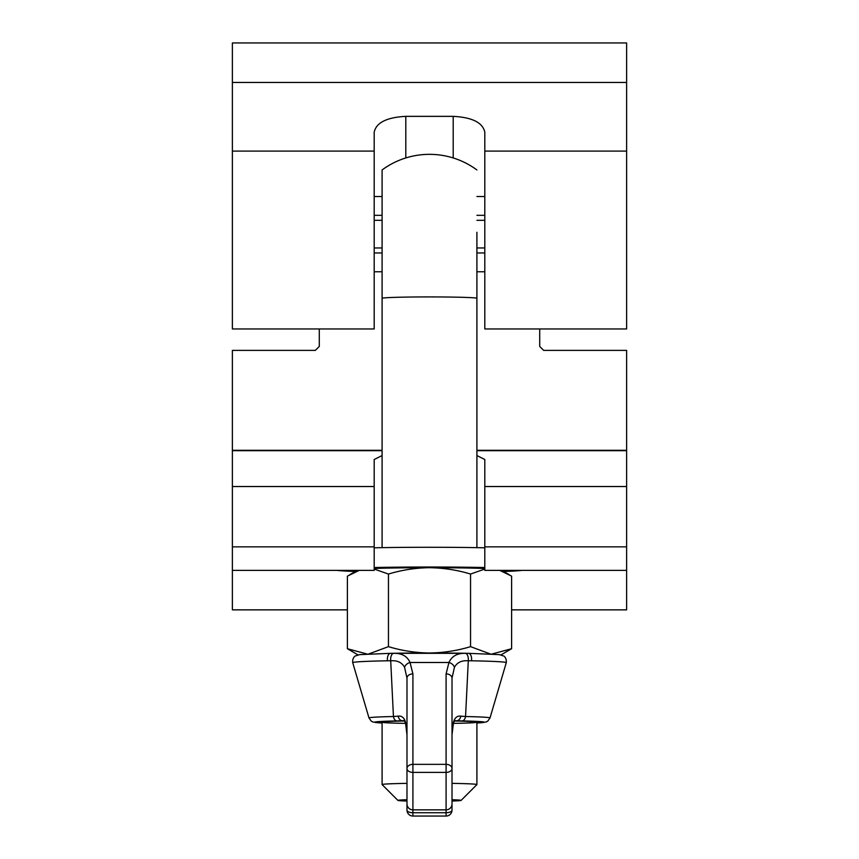 <?xml version="1.0" encoding="UTF-8"?>
<svg xmlns="http://www.w3.org/2000/svg" width="859" height="859" viewBox="0 0 859 859"><rect width="100%" height="100%" fill="white"/><g stroke="black" fill="none" stroke-linecap="round" stroke-linejoin="round"><path stroke-width="1.29" d="M405.802 116.352C386.743 117.361 376.21 122.654 374.191 132.222L374.191 328.954L232.381 328.954L232.381 82.453L626.619 82.453L626.619 328.954L484.809 328.954L484.809 132.222C482.79 122.654 472.257 117.361 453.198 116.352L405.802 116.352L405.802 157.949M232.381 82.453L232.381 42.95L626.619 42.95L626.619 82.453M511.61 609.858L626.619 609.858L626.619 350.375L543.661 350.375L539.71 346.435L539.71 328.954M319.29 328.954L319.29 346.435L315.339 350.375L232.381 350.375L232.381 609.858L347.39 609.858M232.381 570.376L374.191 570.376L374.191 459.511L382.094 455.56M476.906 455.56L484.809 459.511L484.809 570.376L626.619 570.376M476.906 232.274L476.906 547.645M476.906 169.953A79.801 79.801 0 0 0 382.094 169.953L382.094 298.309A47.406 1.385 0 0 1 429.5 296.924A47.406 1.385 0 0 1 476.906 298.309M412.911 816.05A5.927 5.927 0 0 1 406.983 810.123A5.927 5.927 0 0 0 412.911 816.05L446.089 816.05L412.911 816.05L412.911 812.732A5.927 2.609 180 0 1 406.983 810.123L406.983 803.927A5.927 5.927 0 0 0 412.911 809.854L446.089 809.844L446.089 772.391L412.911 772.391L412.911 812.732L446.089 812.732A5.927 2.609 180 0 0 452.017 810.123A5.927 5.927 -0 0 1 446.089 816.05A5.927 5.927 0 0 0 452.017 810.123L452.017 801.028A31.6 0.923 180 0 0 461.09 800.405A31.6 0.923 180 0 0 461.1 800.373A31.6 0.923 180 0 0 452.017 799.729M406.983 799.729A31.6 0.923 180 0 0 397.9 800.373A31.6 0.923 180 0 0 397.91 800.405A31.6 0.923 180 0 0 406.983 801.028M397.91 800.405L382.115 784.621A47.406 1.385 0 0 1 382.094 784.578A47.406 1.385 0 0 1 406.983 783.365M452.017 783.365A47.406 1.385 0 0 1 476.906 784.578L476.906 722.194A47.406 1.385 0 0 1 453.509 723.385M382.094 784.578L382.094 722.194A47.406 1.385 0 0 1 404.202 721.023M382.094 547.645L382.094 298.309M382.094 298.331L382.094 232.768M476.906 298.331L476.906 232.768M382.094 169.953L382.094 232.274M476.906 784.578A47.406 1.385 0 0 1 476.885 784.621L461.09 800.405M336.975 570.376A94.812 2.76 180 0 0 355.315 571.503M503.685 571.503A94.812 2.76 180 0 0 522.025 570.376M484.809 547.795A94.812 2.76 180 0 0 374.191 547.795M484.809 567.531A94.812 2.76 180 0 0 374.191 567.531M501.012 654.88L511.61 648.717L511.61 576.131L499.745 570.376M484.809 569.055L470.549 574.059L470.549 646.644L490.403 653.989M511.61 648.717L491.81 654.064M390.405 653.334A71.104 2.072 0 0 1 429.5 653.001C415.595 652.84 401.915 650.725 388.451 646.644L388.451 574.059C401.915 569.979 415.595 567.863 429.5 567.702C443.577 567.896 457.256 570.011 470.549 574.059M465.417 653.345A5.927 2.942 -91.4 0 1 468.295 660.796L465.557 716.524A60.506 1.761 0 0 1 490.006 717.963L506.273 662.686A76.773 2.233 180 0 0 471.484 660.786L468.295 660.796C461.734 660.249 457.106 662.439 454.422 667.368L452.017 678.105A5.927 4.209 180 0 0 446.089 673.907L448.946 662.493C451.823 656.136 457.321 653.087 465.417 653.345L468.38 653.334A71.082 2.072 0 0 1 468.606 653.334A71.104 2.072 0 0 0 429.5 653.001C443.577 652.808 457.256 650.692 470.549 646.644M388.451 574.059L374.191 569.066M359.255 570.376L347.39 576.131L347.39 648.717L357.988 654.88M367.19 654.064L347.39 648.717M388.451 646.644L368.608 653.989M484.809 568.475A71.104 2.072 0 0 0 429.5 567.702A71.104 2.072 180 0 0 374.191 568.475M405.491 723.385A47.406 1.385 0 0 1 382.094 722.194M396.837 720.916A5.927 3.533 88.8 0 1 393.443 716.524L398.147 716.138C402.044 715.644 404.578 717.995 405.738 723.181A5.927 2.845 166.2 0 0 405.684 724.083C404.954 721.141 403.998 720.035 402.817 720.765L396.837 720.916A54.826 1.6 180 0 0 382.094 722.999L372.967 722.022L371.228 721.12L368.994 717.963A60.506 1.761 0 0 1 393.443 716.524L390.705 660.796L387.516 660.786A76.773 2.233 180 0 0 352.727 662.686C352.426 659.841 353.21 657.629 355.068 656.051L359.599 654.633L390.512 653.334A5.927 3.243 88.9 0 0 387.516 660.786M452.017 678.105L452.017 803.927A5.927 5.916 0 0 1 446.089 809.844L446.089 809.844M412.911 809.844A5.927 5.916 0 0 1 406.983 803.927L406.983 678.105L404.578 667.368C401.926 662.45 397.298 660.26 390.705 660.796A5.927 2.942 91.4 0 1 393.583 653.345C401.701 653.098 407.198 656.158 410.054 662.493L412.911 673.907A5.927 4.209 180 0 0 406.983 678.105M462.163 720.916L456.193 720.755C454.765 720.39 453.81 721.496 453.316 724.083L453.316 724.083A5.927 2.845 -166.2 0 0 453.262 723.181C454.411 718.006 456.945 715.654 460.853 716.138L465.557 716.524A5.927 3.533 -88.8 0 1 462.163 720.916A54.826 1.6 180 0 1 476.906 722.999L486.033 722.022L487.772 721.12L490.006 717.963M454.798 721.023A47.406 1.385 0 0 1 476.906 722.194M391.801 653.323L390.512 653.334A5.927 3.243 88.9 0 1 390.62 653.334L393.583 653.345M467.199 653.323L468.488 653.334A5.927 3.243 -88.9 0 0 468.38 653.334M453.316 724.083L452.017 734.842L453.262 723.181M405.738 723.181L406.983 734.842L405.684 724.083M455.979 720.765L456.591 720.765A5.927 4.392 -88.2 0 0 460.853 716.138M471.484 660.786A5.927 3.243 -88.9 0 0 468.488 653.334L499.272 654.622L503.954 656.072C505.801 657.661 506.574 659.862 506.273 662.686M398.147 716.138A5.927 4.392 88.2 0 0 402.409 720.765L403.032 720.765M454.422 667.368A5.927 3.951 -152.5 0 0 448.946 662.493L410.054 662.493A5.927 3.951 152.5 0 0 404.578 667.368M374.191 220.323L382.094 220.323M476.906 220.323L484.809 220.323M374.191 271.766L382.094 271.766M476.906 271.766L484.809 271.766M374.191 252.954L382.094 252.954M476.906 252.954L484.809 252.954M374.191 196.518L382.094 196.518M476.906 196.518L484.809 196.518M374.191 215.33L382.094 215.33M476.906 215.33L484.809 215.33M374.191 247.972L382.094 247.972M476.906 247.972L484.809 247.972M626.619 151.087L484.809 151.087M374.191 151.087L232.381 151.087M453.198 157.949L453.198 116.352M374.191 546.85L232.381 546.85M374.191 486.527L232.381 486.527M626.619 450.685L476.906 450.685M382.094 450.685L232.381 450.685M626.619 486.527L484.809 486.527M626.619 546.85L484.809 546.85M412.911 673.907L412.911 764.349L446.089 764.349L446.089 673.907M446.089 816.05L446.089 809.854A5.927 5.927 0 0 0 452.017 803.927M452.017 768.558A5.927 4.209 180 0 0 446.089 764.349L446.089 772.391A5.927 3.833 0 0 0 452.017 768.558M412.911 772.391L412.911 764.349A5.927 4.209 0 0 0 406.983 768.558A5.927 3.833 0 0 0 412.911 772.391M626.619 450.309L476.906 450.309M382.094 450.309L232.381 450.309M357.258 570.376L349.72 574.725M501.742 570.376L509.28 574.725M368.994 717.963L352.727 662.686M391.844 653.323L467.156 653.323M412.911 809.854L446.089 809.854"/></g></svg>
